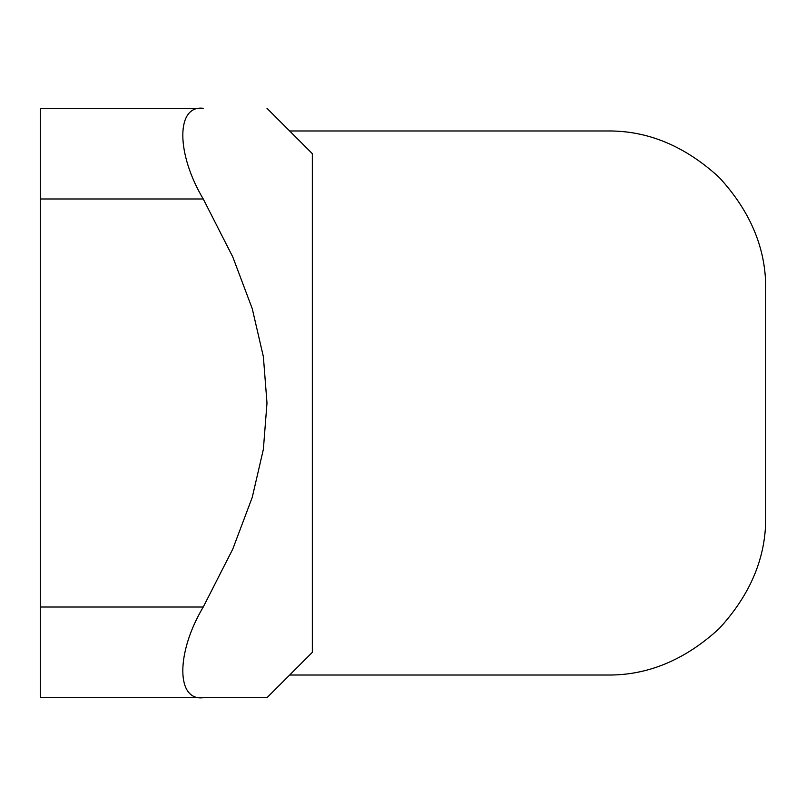 <?xml version="1.0" encoding="UTF-8"?>
<svg xmlns="http://www.w3.org/2000/svg" width="806" height="806" viewBox="0 0 806 806"><rect width="100%" height="100%" fill="white"/><g stroke="black" fill="none" stroke-linecap="round" stroke-linejoin="round"><path stroke-width="1.21" d="M266.988 108.306L312.325 153.644L312.325 652.356L266.988 697.694L203.253 697.694L266.988 697.694M203.253 108.306C289.455 108.306 289.455 108.306 203.253 108.306C289.455 108.306 289.455 108.306 203.253 108.306L40.3 108.306L40.3 198.981L203.253 198.981C176 153.422 176 104.81 203.253 108.306M203.253 607.019L40.3 607.019L40.3 697.694L203.253 697.694C176 701.19 176 652.578 203.253 607.019L232.763 549.098L252.248 497.352L263.371 449.315L266.988 403L263.371 356.685L252.248 308.648L232.763 256.902L203.253 198.981M40.3 607.019L40.3 198.981M289.656 675.025L607.019 675.025C647.52 675.569 684.919 660.074 719.224 628.549C750.749 594.244 766.244 556.845 765.7 516.344L765.7 289.656C766.244 249.155 750.749 211.756 719.224 177.451C684.919 145.926 647.52 130.431 607.019 130.975L289.656 130.975"/></g></svg>
